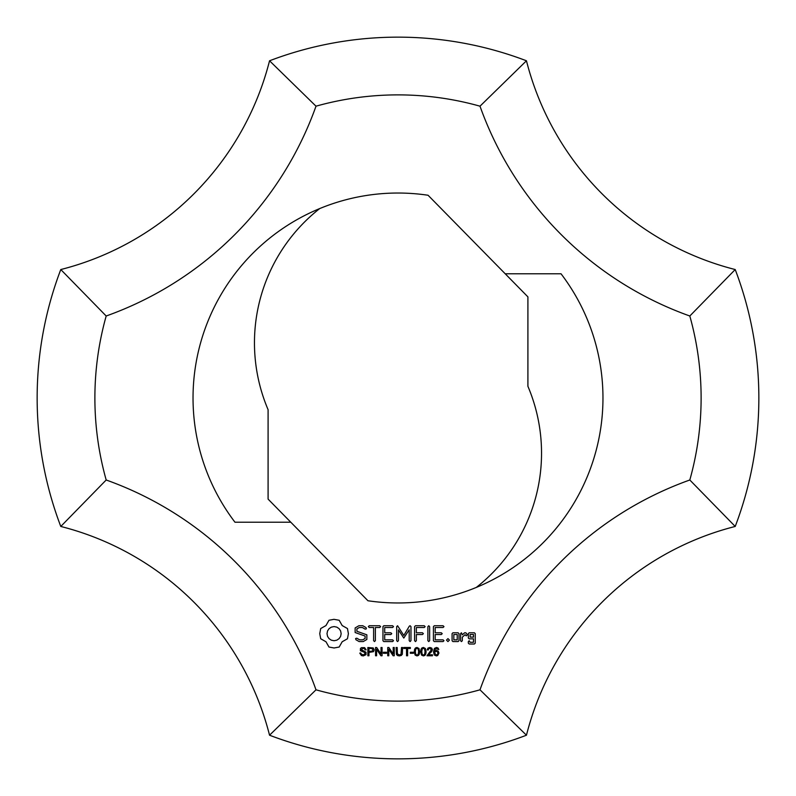 <?xml version="1.0" encoding="UTF-8"?>
<svg xmlns="http://www.w3.org/2000/svg" width="796" height="796" viewBox="0 0 796 796"><rect width="100%" height="100%" fill="white"/><g stroke="black" fill="none" stroke-linecap="round" stroke-linejoin="round"><path stroke-width="1.19" d="M371.065 648.481L368.956 648.481L368.956 651.436L372.598 651.038L372.777 649.038L371.065 648.481M368.956 652.412L368.956 655.765L367.861 655.765L367.861 647.506L373.254 647.964L374.17 649.894L373.503 651.675L368.956 652.412M386.498 652.262L386.498 653.287L383.374 653.287L383.374 652.262L386.498 652.262M400.995 654.372L401.512 647.506L402.607 647.506L402.318 654.252L401.303 655.446L399.373 655.904L397.473 655.506L396.418 654.352L396.1 647.506L397.194 647.506L397.393 653.864L399.274 654.919L400.995 654.372M407.622 648.481L407.622 655.765L406.527 655.765L406.527 648.481L403.801 648.481L403.801 647.506L410.358 647.506L410.358 648.481L407.622 648.481M416.955 648.312L415.84 648.899L415.323 651.695L415.791 654.402L416.975 655.078L418.149 654.402L418.626 651.695L418.149 648.979L416.955 648.312M416.975 655.904L415.094 655.048L414.278 651.695L414.577 649.327L415.472 647.954L416.975 647.466L418.965 648.511L419.661 651.695L419.363 654.043L418.477 655.416L416.975 655.904M428.825 654.242L428.397 654.79L432.457 654.79L432.457 655.765L426.994 655.765L431.402 649.745L429.84 648.312L428.666 648.75L428.228 649.964L427.183 649.854L427.989 648.083L429.87 647.466L431.75 648.123L432.447 649.765L431.561 651.745L428.825 654.242M453.829 634.512L453.829 639.845L457.222 639.845L457.222 634.512L453.829 634.512M452.078 633.626L452.934 632.78L458.118 632.78L458.984 633.626L458.984 640.73L458.118 641.576L452.934 641.576L452.078 640.73L452.078 633.626M415.442 625.746L424.218 625.746L425.134 626.621L424.218 627.507L416.348 627.507L416.348 632.79L422.457 632.77L423.373 633.656L422.457 634.531L416.348 634.551L416.348 640.661L415.462 641.576L414.587 640.661L414.587 626.621L415.442 625.746M366.07 627.636L366.379 628.83L365.195 629.158L362.369 627.517L359.314 627.517L356.906 628.91L356.906 631.288L366.856 634.82L366.856 639.477L363.215 641.576L359.135 641.576L355.931 639.735L355.603 638.531L356.807 638.203L359.643 639.845L362.697 639.845L365.095 638.462L365.095 636.054L355.145 632.531L355.145 627.935L358.867 625.746L362.817 625.746L366.07 627.636M373.613 627.507L369.215 627.507L368.339 626.621L369.215 625.746L379.702 625.746L380.617 626.621L379.702 627.507L375.364 627.507L375.364 640.661L374.488 641.576L373.613 640.661L373.613 627.507M428.755 625.746L429.641 626.661L429.641 640.661L428.755 641.576L427.88 640.661L427.88 626.661L428.755 625.746M462.317 637.168L462.317 640.73L461.441 641.576L460.566 640.73L460.566 633.626L461.441 632.78L462.317 634.81L464.615 632.78L465.819 632.78L467.471 634.711L466.177 635.865L465.123 634.671L462.317 637.168M447.949 641.576L446.476 640.103L447.949 638.621L449.432 640.103L447.949 641.576M410.079 641.576L409.204 640.661L409.204 629.825L403.801 638.064L398.438 629.855L398.438 640.661L397.552 641.576L396.677 640.661L396.677 626.621L397.582 625.755L403.811 635.457L409.323 626.173L410.059 625.746L410.975 626.611L410.955 640.661L410.079 641.576M331.325 640.173L334.081 640.73L336.827 640.173L339.076 638.651L340.598 636.412L341.156 633.656L340.598 630.9L339.076 628.651L336.827 627.139L334.081 626.581L331.325 627.139L329.076 628.651L327.564 630.9L327.007 633.656L327.564 636.412L329.076 638.651L331.325 640.173M328.977 620.273L333.972 619.328L339.176 620.273L342.18 625.557L347.464 628.551L348.399 633.656L347.464 638.75L342.18 641.755L339.176 647.039L334.081 647.974L328.977 647.039L325.972 641.755L320.698 638.75L319.753 633.656L320.698 628.551L325.972 625.557L328.977 620.273M392.587 639.845L393.503 640.71L392.587 641.576L383.821 641.576L382.956 640.73L382.956 626.621L383.811 625.746L392.587 625.746L393.503 626.621L392.587 627.507L384.717 627.507L384.717 632.78L390.836 632.78L391.751 633.656L390.836 634.531L384.717 634.531L384.717 639.845L392.587 639.845M441.302 634.531L435.183 634.531L435.183 639.845L443.054 639.845L443.979 640.71L443.054 641.576L434.288 641.576L433.432 640.73L433.432 626.621L434.278 625.746L443.054 625.746L443.979 626.621L443.054 627.507L435.183 627.507L435.183 632.78L441.302 632.78L442.218 633.656L441.302 634.531M470.088 637.089L473.481 637.089L473.481 634.512L470.088 634.512L470.088 637.089M475.242 633.626L475.242 643.148L474.376 644.004L469.192 644.004L468.327 643.148L468.327 641.576L469.212 640.73L470.088 642.273L473.481 642.273L473.481 638.84L469.192 638.84L468.327 637.994L468.327 633.626L469.192 632.78L474.376 632.78L475.242 633.626M423.382 648.312L422.268 648.899L421.741 651.695L422.218 654.402L423.392 655.078L424.566 654.402L425.044 651.695L424.566 648.979L423.382 648.312M423.392 655.904L421.512 655.048L420.696 651.695L420.994 649.327L421.9 647.954L423.392 647.466L425.392 648.511L426.089 651.695L425.79 654.043L424.895 655.416L423.392 655.904M413.432 652.262L413.432 653.287L410.318 653.287L410.318 652.262L413.432 652.262M436.308 651.307L435.143 651.795L434.666 653.088L436.347 655.078L437.452 654.551L437.919 653.148L437.462 651.795L436.308 651.307M436.467 647.466L438.059 648.014L438.805 649.526L435.551 648.571L434.507 651.506L436.516 650.402L438.238 651.158L438.954 653.088L437.7 655.556L436.367 655.904L434.298 654.979L433.492 651.904L434.377 648.412L436.467 647.466M388.786 649.277L388.786 655.765L387.732 655.765L387.732 647.506L388.856 647.506L393.204 653.994L393.204 647.506L394.249 647.506L394.249 655.765L393.125 655.765L388.786 649.277M376.598 649.277L376.598 655.765L375.553 655.765L375.553 647.506L376.677 647.506L381.015 653.994L381.015 647.506L382.06 647.506L382.06 655.765L380.946 655.765L376.598 649.277M361.434 655.586L359.782 653.108L360.817 653.018L361.155 654.043L363.265 654.929L365.314 653.526L364.339 652.352L360.389 650.67L360.459 648.471L361.493 647.645L364.638 647.655L366.12 649.835L365.065 649.914L364.498 648.73L363.056 648.322L361.155 649.566L366.021 652.262L365.991 654.68L363.314 655.904L361.434 655.586M479.998 689.814A303.117 303.117 0 0 1 316.002 689.814A346.419 346.419 0 0 0 106.186 479.998A303.117 303.117 0 0 1 106.186 316.002A346.419 346.419 0 0 0 316.002 106.186A303.117 303.117 0 0 1 479.998 106.186A346.419 346.419 0 0 0 689.814 316.002A303.117 303.117 0 0 1 689.814 479.998A346.419 346.419 0 0 0 479.998 689.814L526.455 735.215A288.679 288.679 0 0 1 735.215 526.455A360.857 360.857 0 0 0 735.215 269.546A288.679 288.679 0 0 1 526.455 60.785A360.857 360.857 0 0 0 269.546 60.785A288.679 288.679 0 0 1 60.785 269.546A360.857 360.857 0 0 0 60.785 526.455A288.679 288.679 0 0 1 269.546 735.215A360.857 360.857 0 0 0 526.455 735.215M505.211 273.784L561.031 273.784A204.96 204.96 0 0 1 367.941 600.751L290.789 522.216L234.969 522.216A204.96 204.96 0 0 1 428.059 195.249L527.907 296.878L527.907 386.299A170.792 170.792 0 0 1 476.326 587.408M290.789 522.216L268.093 499.122L268.093 409.701A170.792 170.792 0 0 1 319.674 208.592M316.002 689.814L269.546 735.215M106.186 479.998L60.785 526.455M106.186 316.002L60.785 269.546M316.002 106.186L269.546 60.785M479.998 106.186L526.455 60.785M689.814 316.002L735.215 269.546M689.814 479.998L735.215 526.455"/></g></svg>
